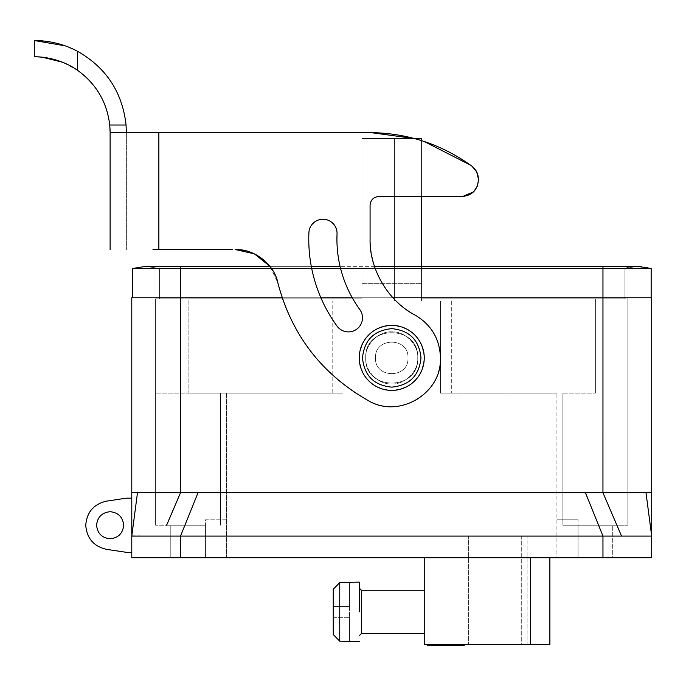 <?xml version="1.0" encoding="UTF-8"?>
<svg xmlns="http://www.w3.org/2000/svg" width="686" height="686" viewBox="0 0 686 686"><rect width="100%" height="100%" fill="white"/><g stroke="black" fill="none" stroke-linecap="round" stroke-linejoin="round"><path stroke-width="0.51" stroke-dasharray="3.43 2.57" d="M359.25 611.895L359.25 582.105L359.25 611.895M308.897 232.725A14.08 14.08 0 0 1 323.578 219.263A14.08 14.08 0 0 1 337.04 233.935A14.08 14.08 0 0 0 323.578 219.263A14.08 14.08 0 0 0 308.897 232.725A147.97 147.97 0 0 0 308.76 239.114A147.97 147.97 0 0 1 308.897 232.725A14.08 14.08 0 0 1 323.578 219.263A14.08 14.08 0 0 1 337.04 233.935A119.81 119.81 0 0 0 359.807 309.54A14.08 14.08 0 0 1 356.694 329.211A14.08 14.08 0 0 1 337.023 326.09A14.08 14.08 0 0 0 356.694 329.211A14.08 14.08 0 0 0 359.807 309.54A14.08 14.08 0 0 1 356.694 329.211A14.08 14.08 0 0 1 337.023 326.09A147.97 147.97 0 0 1 308.76 239.114A147.97 147.97 0 0 0 337.023 326.09A147.97 147.97 0 0 1 308.76 239.114M336.92 239.114A119.81 119.81 0 0 0 359.807 309.54A119.81 119.81 0 0 1 337.04 233.935A119.81 119.81 0 0 0 336.92 239.114M170.788 557.735L170.788 525.244L205.448 525.244L170.788 525.244L205.448 525.244L170.788 525.244L170.788 557.735L205.448 557.735L205.448 525.244L205.448 557.735L578.049 557.735L578.058 525.244L612.718 525.244L578.058 525.244L612.718 525.244L578.058 525.244L578.058 557.735L612.718 557.735L612.718 525.244L612.718 557.735L556.921 557.735L556.921 393.095L556.921 557.735L170.788 557.735M424.24 611.895L424.24 590.234L424.24 611.895M464.182 644.386L445.9 644.386L464.182 644.386M464.182 645.475L427.618 645.475M562.88 393.095L595.379 393.095L562.88 393.095L595.379 393.095L562.88 393.095L562.88 525.244L595.379 525.244L562.88 525.244L595.379 525.244L562.88 525.244L562.88 393.095M188.11 298.864L156.511 298.864L188.11 298.864L188.11 393.095L155.611 393.095L332.17 393.095L188.11 393.095L188.11 298.864L361.959 298.864L361.959 138.555L361.959 301.025L332.17 301.025L343 301.025L343 393.095L226.56 393.095L226.56 557.735L226.56 393.095L343 393.095L343 301.025L343 393.095L332.17 393.095L343 393.095L343 301.025L332.17 301.025L394.45 301.025L361.959 301.025L361.959 298.864L188.11 298.864M155.611 298.864L156.511 298.864L155.611 298.864L155.611 393.095L155.611 298.864M188.11 525.244L155.611 525.244L188.11 525.244M110.12 538.784C101.897 537.978 97.386 533.468 96.58 525.244C97.386 517.021 101.897 512.502 110.12 511.705C118.344 512.502 122.854 517.021 123.66 525.244C122.854 533.468 118.344 537.978 110.12 538.784M137.483 492.728L131.781 536.075L131.781 498.165L126.37 498.165L106.51 501.14C93.656 504.064 86.745 512.099 85.75 525.244C86.745 538.381 93.656 546.416 106.51 549.34L126.37 552.324L131.781 552.324L131.781 297.775L602.96 297.775L180.529 297.775L180.538 492.72L131.781 492.745M375.491 357.895C374.487 336.937 408.993 336.937 407.99 357.895C408.993 336.937 374.487 336.937 375.491 357.895C374.582 336.937 408.907 336.929 407.99 357.895C408.907 378.844 374.582 378.852 375.491 357.895C374.487 336.937 408.993 336.937 407.99 357.895C408.993 378.852 374.487 378.852 375.491 357.895C374.487 378.852 408.993 378.852 407.99 357.895C408.993 378.852 374.487 378.852 375.491 357.895M428.844 644.386L445.9 644.386L428.844 644.386L428.844 645.475M349.5 641.684L349.5 641.187L339.75 641.187L339.75 582.603L349.5 582.603L349.5 582.105M333.25 634.541L333.25 589.248M365.749 357.895C364.137 324.358 419.343 324.358 417.74 357.895C419.343 324.358 364.137 324.358 365.749 357.895C364.137 324.358 419.343 324.358 417.74 357.895C419.343 324.358 364.137 324.358 365.749 357.895C364.755 344.801 378.646 330.909 391.74 331.895C404.826 330.909 418.726 344.801 417.74 357.895C418.726 344.801 404.834 330.909 391.74 331.895C378.655 330.909 364.755 344.801 365.749 357.895C364.137 324.358 419.343 324.358 417.74 357.895C419.343 324.358 364.137 324.358 365.749 357.895C364.137 391.432 419.343 391.432 417.74 357.895C419.343 391.432 364.137 391.432 365.749 357.895C364.755 370.989 378.646 384.88 391.74 383.886C404.826 384.88 418.726 370.989 417.74 357.895C418.726 370.989 404.834 384.88 391.74 383.886C378.655 384.88 364.755 370.989 365.749 357.895C364.137 391.432 419.343 391.432 417.74 357.895C419.343 391.432 364.137 391.432 365.749 357.895C364.137 391.432 419.343 391.432 417.74 357.895C419.343 391.432 364.137 391.432 365.749 357.895M311.29 266.357L269.932 266.357L277.83 282.709C274.306 264.453 254.292 248.735 235.735 249.635L158.86 249.618L235.735 249.635C257.344 251.007 271.382 262.035 277.83 282.709C291.456 334.717 321.631 374.033 368.348 400.65C398.789 419.129 442.084 393.472 440.481 357.895C439.812 339.03 431.365 324.778 415.141 315.131C386.278 297.998 371.255 272.659 370.08 239.114L370.08 205.165C370.594 199.909 373.484 197.019 378.741 196.505L462.15 196.505C472.019 195.536 477.43 190.125 478.391 180.255L478.391 179.14C478.262 173.712 476.041 169.339 471.736 166.021C441.175 144.034 407.072 132.895 369.42 132.595L126.37 132.595L126.37 249.627L126.37 132.595L110.12 132.595L158.86 132.595L110.12 132.595L110.12 249.627M462.647 196.496L378.741 196.505C373.51 197.045 370.62 199.935 370.08 205.165L370.08 239.114C369.291 269.186 388.387 301.394 415.141 315.131C431.365 324.778 439.812 339.03 440.481 357.895C440.018 375.722 432.309 389.545 417.345 399.372C400.17 408.573 383.843 408.993 368.348 400.65C321.631 374.033 291.456 334.717 277.83 282.709C289.072 331.501 324.118 377.171 368.348 400.65C398.789 419.129 442.084 393.472 440.481 357.895C439.246 338.129 430.799 323.878 415.141 315.131C388.387 301.394 369.291 269.186 370.08 239.114L370.08 205.165C370.62 199.935 373.51 197.045 378.741 196.505L421.53 196.505L421.53 140.613L414.473 138.555L361.959 138.555L361.959 301.025L361.959 283.695L421.53 283.695L421.53 301.025L394.45 301.025L451.319 301.025L421.53 301.025L421.53 138.555L361.959 138.555L361.959 283.695L421.53 283.695L421.53 138.555L394.45 138.555L394.45 301.025L394.45 138.555L394.45 301.025L394.45 138.555L361.959 138.555L421.53 138.555L421.53 301.025L421.53 298.864L626.97 298.864L421.53 298.864L624.08 298.864L602.96 298.864L602.96 268.526L651.16 268.526A43.329 43.329 0 0 0 624.08 268.526L180.529 268.526L180.529 297.775L651.16 297.775L602.96 297.775L602.96 268.526L159.401 268.526L145.869 266.357L132.329 268.526L132.329 297.775L132.321 268.526L180.529 268.526C180.529 265.645 180.529 265.645 180.529 268.526L624.08 268.526L624.08 298.864L624.08 268.526L637.594 266.357M424.24 357.895C422.31 338.155 411.48 327.325 391.74 325.396C372.009 327.325 361.17 338.155 359.25 357.895C361.17 377.626 372.009 388.465 391.74 390.385C411.48 388.465 422.31 377.626 424.24 357.895A32.491 32.491 0 0 0 391.74 325.396A32.491 32.491 0 0 0 359.25 357.895C358.006 374.256 375.379 391.629 391.74 390.385C408.101 391.629 425.474 374.264 424.24 357.895C425.474 341.534 408.11 324.161 391.74 325.396C375.379 324.161 358.006 341.525 359.25 357.895A32.491 32.491 0 0 0 391.74 390.385A32.491 32.491 0 0 0 424.24 357.895M420.99 357.895C419.249 340.127 409.508 330.386 391.74 328.645C373.981 330.386 364.232 340.127 362.5 357.895C364.232 375.654 373.981 385.403 391.74 387.136C409.508 385.403 419.249 375.654 420.99 357.895M333.25 617.306L349.5 617.306L349.5 582.603L349.5 606.475L333.25 606.475L333.25 617.306L349.5 617.306L333.25 617.306L333.25 606.475L349.5 606.475L349.5 617.306L333.25 617.306M349.5 641.187L349.5 617.306L349.5 641.187M166.595 525.244L180.538 492.72L585.45 492.72L602.943 536.032L651.7 536.075L651.7 557.735L131.781 557.735M424.24 557.735L424.24 644.386L549.88 644.386L549.88 557.735M556.921 519.825L578.049 519.825L556.921 519.825M556.921 393.095L440.481 393.095L440.481 301.025L343 301.025L451.319 301.025L440.481 301.025L440.481 393.095L440.481 301.025L440.481 393.095L556.921 393.095M578.049 557.735L578.049 519.825L578.049 557.735M226.56 519.825L205.44 519.825L205.44 557.735L205.44 519.825L226.56 519.825M131.815 535.817L180.529 536.058L180.529 557.735M602.96 557.735L602.943 536.032L180.529 536.058L198.031 492.72M651.7 536.075L651.7 492.745L645.998 492.754L651.7 536.075M521.72 644.386L468.649 644.386L527.14 644.386L521.72 644.386L521.72 536.075L468.649 536.075L468.649 644.386L468.649 536.075L527.14 536.075L527.14 644.386L527.14 536.075L521.72 536.075L521.72 644.386M427.618 644.386L445.9 644.386L427.618 644.386M595.379 525.244L627.87 525.244L595.379 525.244M282.186 297.775L320.885 297.775M352.27 297.775L392.949 297.775M651.7 297.775L602.96 297.775L602.951 492.711L645.998 492.754M585.45 492.72L602.951 492.711L621.55 536.1M627.87 298.864L626.97 298.864L627.87 298.864L627.87 525.244L627.87 298.864M421.53 266.357L421.53 298.864L595.379 298.864L595.379 393.095L595.379 298.864L602.96 298.864L602.96 268.526C602.96 265.645 602.96 265.645 602.96 268.526C602.96 265.645 602.96 265.645 602.96 268.526L602.96 266.357L637.62 266.357M375.225 268.526L340.59 268.526M311.718 268.526L271.51 268.526M651.16 297.775L651.16 268.526L651.16 297.775M462.956 645.475L445.9 645.475L462.956 645.475L462.956 644.386L445.9 644.386L462.956 644.386M180.529 298.864L361.959 298.864L159.401 298.864L180.529 298.864L180.529 266.357L180.529 298.864M602.96 266.357L145.861 266.357L159.401 268.526L159.401 298.864L159.401 268.526L145.861 266.357L159.401 268.526L159.401 298.864L159.401 268.526L180.529 268.526M361.959 283.695L421.53 283.695L361.959 283.695M433.715 644.386L434.933 644.386L433.715 644.386L433.715 645.475L434.933 645.475L434.933 644.386L434.933 645.475L433.715 645.475L433.715 644.386M437.779 644.386L438.997 644.386L437.779 644.386L437.779 645.475L438.997 645.475L438.997 644.386L438.997 645.475L437.779 645.475L437.779 644.386M441.835 644.386L443.053 644.386L441.835 644.386L441.835 645.475L443.053 645.475L443.053 644.386L457.682 644.386L443.053 644.386L443.053 645.475L441.835 645.475L441.835 644.386M443.053 645.475L443.053 644.386L443.053 645.475L457.682 645.475L457.682 644.386L457.682 645.475L443.053 645.475M478.391 180.718L478.391 178.797M471.994 166.209L470.459 165.094M424.059 141.436L423.219 141.153M370.903 132.604L158.86 132.595L158.86 249.618M160.696 249.618L232.657 249.635M477.053 186.721L477.242 186.266M152.969 249.618L156.974 249.618M478.391 179.14C478.262 173.712 476.041 169.339 471.736 166.021C441.175 144.034 407.072 132.895 369.42 132.595L158.86 132.595M462.15 196.505C472.019 195.536 477.43 190.125 478.391 180.255M110.086 130.366L110.12 132.595M126.37 132.595L126.37 132.029M77.629 51.356L77.629 70.375C96.263 83.924 106.965 102.137 109.743 125.015L126.053 125.015C122.391 92.258 106.244 67.708 77.629 51.356L64.896 45.765M77.629 70.375L62.58 62.246M37.464 56.844L34.3 56.775L34.3 40.525M349.5 606.475L333.25 606.475L349.5 606.475M361.411 633.555L361.411 590.234M451.319 301.025L451.319 393.095L451.319 301.025M332.17 393.095L332.17 301.025L332.17 393.095M155.611 393.095L155.611 525.244L155.611 393.095M220.6 393.095L220.6 525.244L220.6 393.095M132.321 297.775L132.321 268.526L145.861 266.357M374.47 266.357L340.059 266.357M624.08 298.864L624.08 268.526L624.08 298.864"/><path stroke-width="1.03" d="M308.897 232.725A147.97 147.97 0 0 0 308.76 239.114A147.97 147.97 0 0 1 308.897 232.725A14.08 14.08 0 0 1 323.578 219.263A14.08 14.08 0 0 1 337.04 233.935A119.81 119.81 0 0 0 359.807 309.54A14.08 14.08 0 0 1 356.694 329.211A14.08 14.08 0 0 1 337.023 326.09A147.97 147.97 0 0 1 308.76 239.114M131.781 557.735L651.7 557.735L651.7 536.075L131.781 536.075L131.781 557.735L131.781 552.324L126.37 552.324L106.51 549.34C93.716 546.365 86.796 538.33 85.75 525.244C86.796 512.15 93.716 504.116 106.51 501.14L126.37 498.165L131.781 498.165L131.781 494.435M645.998 492.754L651.7 536.075L651.7 297.775L651.7 492.745L131.781 492.745L131.781 536.075L137.483 492.728M166.595 525.244L180.538 492.711L180.529 297.775L131.781 297.775L131.781 492.745M427.618 644.386L427.618 645.475L464.182 645.475L464.182 644.386M110.12 538.784C101.94 537.935 97.429 533.425 96.58 525.244C97.429 517.064 101.94 512.553 110.12 511.705C118.301 512.545 122.811 517.064 123.66 525.244C122.82 533.416 118.301 537.935 110.12 538.784M359.25 611.895L359.25 582.105L359.25 611.895M359.25 582.105L339.75 582.603L339.75 641.187L359.25 641.684M333.25 634.541L339.75 641.187L333.25 634.541L333.25 589.248L339.75 582.603L333.25 589.248M421.53 266.357L421.53 196.505L462.15 196.505L378.741 196.505C373.51 197.045 370.62 199.935 370.08 205.165L370.08 239.114C369.291 269.186 388.387 301.394 415.141 315.131C431.365 324.778 439.812 339.03 440.481 357.895C442.084 393.472 398.789 419.129 368.348 400.65C321.631 374.033 291.456 334.717 277.83 282.709C274.306 264.453 254.292 248.735 235.735 249.635L254.412 253.863L269.932 266.357L145.844 266.357L132.329 268.526L145.861 266.357M359.25 357.895A32.491 32.491 0 0 1 391.74 325.396A32.491 32.491 0 0 1 424.24 357.895A32.491 32.491 0 0 1 391.74 390.385A32.491 32.491 0 0 1 359.25 357.895M362.5 357.895C364.232 340.127 373.981 330.386 391.74 328.645C409.508 330.386 419.249 340.127 420.99 357.895C419.249 375.654 409.508 385.403 391.74 387.136C373.981 385.403 364.232 375.654 362.5 357.895M424.24 557.735L424.24 644.386L549.88 644.386L549.88 557.735M585.45 492.728L602.951 536.058L602.96 557.735M198.04 492.72L180.538 536.032L180.529 557.735M271.51 268.526L180.529 268.526L180.529 297.775L282.186 297.775M320.885 297.775L352.27 297.775M392.949 297.775L651.7 297.775M370.903 132.604L414.473 138.555L421.53 138.555L421.53 140.613L423.219 141.153M180.529 268.526C180.529 265.645 180.529 265.645 180.529 268.526L132.329 268.526L132.321 297.775M621.559 536.118L602.951 492.72L602.96 268.526L375.225 268.526M340.59 268.526L311.718 268.526M637.594 266.357L651.16 268.526L651.16 297.775L651.16 268.526L602.96 268.526L602.96 266.357L374.47 266.357M478.391 178.797L476.71 171.937M476.633 171.783L471.994 166.209M470.459 165.094L424.059 141.436M156.974 249.618L160.696 249.618M232.657 249.635L152.969 249.618M462.647 196.496L473.469 191.909M473.64 191.746L477.053 186.721M477.242 186.266L478.391 180.718M110.12 249.627L110.12 132.595L369.42 132.595C407.072 132.895 441.175 144.034 471.736 166.021C476.041 169.339 478.262 173.712 478.391 179.14L478.391 180.255C477.43 190.125 472.019 195.536 462.15 196.505M478.391 180.255L478.391 179.14M110.12 132.595L109.743 125.015L126.053 125.015L126.37 132.595L126.053 125.015C122.391 92.258 106.244 67.708 77.629 51.356L77.629 70.375C96.263 83.924 106.965 102.137 109.743 125.015L110.086 130.314M64.896 45.765L34.3 40.525C33.94 40.568 55.978 39.548 77.629 51.356M62.58 62.246L42.472 57.221M42.352 57.204L37.464 56.844M34.3 40.525L34.3 56.775C34.18 56.749 57.127 55.806 77.629 70.375M424.24 590.234L361.411 590.234L361.411 633.555L359.25 635.725M530.389 557.735L530.389 644.386M131.781 495.678L131.815 535.835M158.86 249.618L158.86 132.595M424.24 633.555L361.411 633.555M361.411 590.234L359.25 588.065M340.059 266.357L311.29 266.357M637.62 266.357L651.16 268.526L637.62 266.357L602.96 266.357"/></g></svg>
